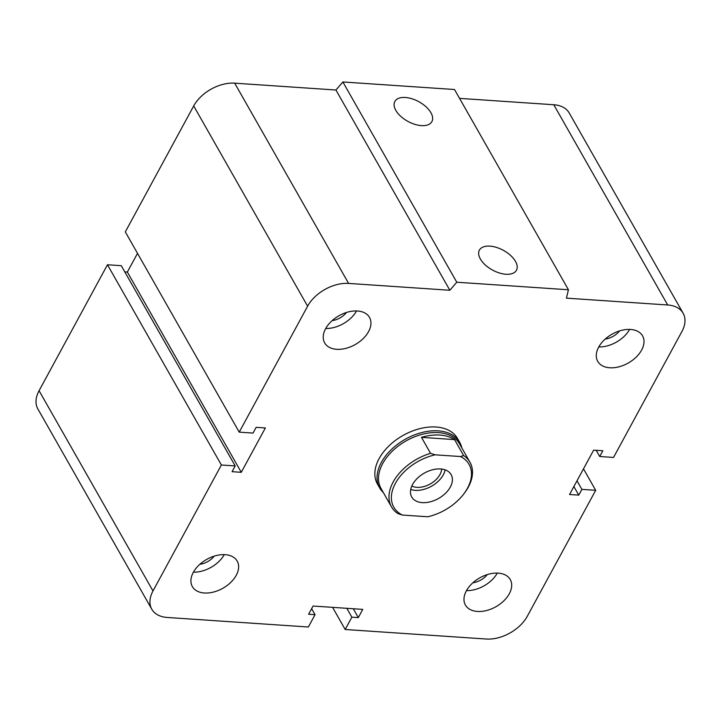 <?xml version="1.0" encoding="UTF-8"?>
<svg xmlns="http://www.w3.org/2000/svg" width="721" height="721" viewBox="0 0 721 721"><rect width="100%" height="100%" fill="white"/><g stroke="black" fill="none" stroke-linecap="round" stroke-linejoin="round"><path stroke-width="1.08" d="M383.32 492.506A46.063 29.543 -29.6 0 1 379.616 487.847L377.425 483.998A46.063 29.543 -29.6 0 1 402.85 435.547A46.063 29.543 -29.6 0 1 457.493 438.449L459.683 442.297A46.063 29.543 -29.6 0 1 461.791 447.867M487.27 574.592A15.429 9.896 -29.6 0 1 472.895 582.766M466.352 590.85A25.794 16.547 -29.6 0 1 489.045 574.087A25.794 16.547 -29.6 0 1 510.252 579.549A25.794 16.547 -29.6 0 1 496.012 606.676A25.794 16.547 -29.6 0 1 465.415 605.054A25.794 16.547 -29.6 0 1 466.352 590.85M497.31 573.087A25.794 16.547 -29.6 0 1 466.478 590.625M214.209 556.134A15.429 9.896 -29.6 0 1 199.834 564.309M193.291 572.393A25.794 16.547 -29.6 0 1 215.985 555.63A25.794 16.547 -29.6 0 1 237.191 561.091A25.794 16.547 -29.6 0 1 222.951 588.219A25.794 16.547 -29.6 0 1 192.354 586.597A25.794 16.547 -29.6 0 1 193.291 572.393M224.249 554.629A25.794 16.547 -29.6 0 1 193.417 572.168M346.522 312.445A15.429 9.896 -29.6 0 1 332.147 320.62M325.604 328.704A25.794 16.547 -29.6 0 1 348.297 311.941A25.794 16.547 -29.6 0 1 369.503 317.402A25.794 16.547 -29.6 0 1 355.264 344.53A25.794 16.547 -29.6 0 1 324.666 342.908A25.794 16.547 -29.6 0 1 325.604 328.704M356.562 310.94A25.794 16.547 -29.6 0 1 325.73 328.479M619.582 330.903A15.429 9.896 -29.6 0 1 605.207 339.077M598.664 347.161A25.794 16.547 -29.6 0 1 621.358 330.398A25.794 16.547 -29.6 0 1 642.564 335.86A25.794 16.547 -29.6 0 1 628.324 362.987A25.794 16.547 -29.6 0 1 597.727 361.365A25.794 16.547 -29.6 0 1 598.664 347.161M629.622 329.398A25.794 16.547 -29.6 0 1 598.79 346.936M430.924 112.728A21.089 11.257 -151.5 0 1 431.897 121.606A21.089 11.257 -151.5 0 1 407.987 121.434A21.089 11.257 -151.5 0 1 394.838 101.481A21.089 11.257 -151.5 0 1 411.961 98.768A21.089 11.257 -151.5 0 1 430.924 112.728M515.488 261.381A21.089 11.257 -151.5 0 1 516.461 270.249A21.089 11.257 -151.5 0 1 492.551 270.078A21.089 11.257 -151.5 0 1 479.402 250.124A21.089 11.257 -151.5 0 1 496.526 247.42A21.089 11.257 -151.5 0 1 515.488 261.381M239.228 432.149L125.31 231.901L193.697 105.951A33.166 21.27 -29.6 0 1 234.685 83.167L335.932 90.017L342.863 81.969L454.518 89.512L568.436 289.761L566.436 298.143L667.682 304.983A33.166 21.27 -29.6 0 1 683.129 313.229A33.166 21.27 -29.6 0 1 681.922 331.498L613.535 457.447L599.728 456.51L602.846 450.76L593.644 450.138L569.563 494.498L578.765 495.12L581.883 489.37L595.69 490.307L527.303 616.257A33.166 21.27 -29.6 0 1 486.315 639.031L345.179 629.496L351.875 617.176L358.31 617.609L362.771 609.389L313.067 606.037L308.615 614.247L315.05 614.68L308.363 627.009L167.227 617.464A33.166 21.27 -29.6 0 1 151.789 609.218A33.166 21.27 -29.6 0 1 152.996 590.959L221.383 465L235.19 465.937L232.072 471.687L241.274 472.309L265.355 427.95L256.153 427.328L253.035 433.078L239.228 432.149L307.615 306.191A33.166 21.27 -29.6 0 1 348.603 283.416L449.85 290.266L456.781 282.217L568.436 289.761M342.863 81.969L456.781 282.217M335.932 90.017L449.85 290.266M459.556 98.371L553.773 104.743A33.166 21.27 -29.6 0 1 569.211 112.981L683.129 313.229M124.805 271.889L127.356 272.06L241.274 472.309M151.789 609.218L37.871 408.969A33.166 21.27 -29.6 0 1 39.078 390.71L107.465 264.76L121.272 265.689L235.19 465.937M107.465 264.76L221.383 465M346.837 608.317L351.875 617.176M353.272 608.749L358.31 617.609M332.588 607.352L345.179 629.496M583.487 468.848L595.69 490.307M577.007 480.79L581.883 489.37M573.88 486.54L578.765 495.12M596.195 450.319L599.728 456.51M127.356 272.06L137.513 253.35M311.634 608.677L315.05 614.68M463.558 494.236L464.225 493.371A45.135 28.957 150.4 0 0 469.975 462.251A45.135 28.957 150.4 0 0 463.63 455.564L460.467 456.537A43.296 27.768 -29.6 0 1 463.558 494.236A43.296 27.768 -29.6 0 1 427.76 516.768L402.408 515.055A43.296 27.768 -29.6 0 1 395.387 483.358A43.296 27.768 -29.6 0 1 435.114 454.825L430.554 453.329L421.461 437.359A45.135 28.957 -29.6 0 1 454.545 439.594L421.461 437.359M460.467 456.537L435.114 454.825M454.545 439.594L463.63 455.564M430.554 453.329A45.135 28.957 150.4 0 0 393.152 482.025A45.135 28.957 150.4 0 0 391.503 506.89A45.135 28.957 150.4 0 0 397.848 513.568L402.408 515.055M469.975 462.251L459.484 443.821A45.135 28.957 150.4 0 0 422.371 434.258A45.135 28.957 150.4 0 0 382.671 463.603A45.135 28.957 150.4 0 0 381.021 488.459L391.503 506.89M441.658 469.056A18.62 11.942 -29.6 0 1 416.936 487.351A18.62 11.942 -29.6 0 1 411.826 486.026M440.576 468.956A22.657 14.537 -29.6 0 1 451.13 474.589A22.657 14.537 -29.6 0 1 438.62 498.427A22.657 14.537 -29.6 0 1 411.736 497.003A22.657 14.537 -29.6 0 1 417.378 478.293A22.657 14.537 -29.6 0 1 440.576 468.956M445.154 469.858A22.657 14.537 -29.6 0 1 431.636 486.143A22.657 14.537 -29.6 0 1 410.727 489.442M379.616 487.847A46.063 29.543 -29.6 0 1 381.301 462.485A46.063 29.543 -29.6 0 1 421.803 432.546A46.063 29.543 -29.6 0 1 459.683 442.297M234.685 83.167L348.603 283.416M193.697 105.951L307.615 306.191M553.773 104.743L667.682 304.983M39.078 390.71L152.996 590.959"/></g></svg>
